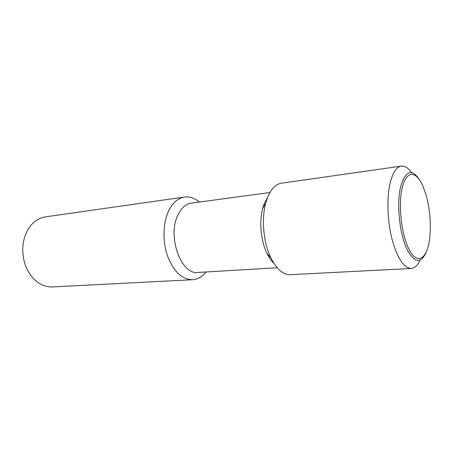 <?xml version="1.0" encoding="UTF-8"?>
<svg xmlns="http://www.w3.org/2000/svg" width="453" height="453" viewBox="0 0 453 453"><rect width="100%" height="100%" fill="white"/><g stroke="black" fill="none" stroke-linecap="round" stroke-linejoin="round"><path stroke-width="0.68" d="M205.996 271.97C202.185 276.777 197.706 279.359 192.559 279.722L52.225 286.942C40.98 286.896 32.259 280.345 26.059 267.276C20.968 253.363 21.761 240.509 28.443 228.708C32.933 221.879 38.601 217.933 45.442 216.868L184.552 197.032C189.671 196.398 194.564 198.074 199.229 202.061M192.559 279.722C182.066 279.546 173.726 271.653 167.548 256.053C162.333 241.177 162.938 222.446 168.89 210.43C172.967 202.502 178.188 198.035 184.552 197.032M277.185 267.768L198.018 272.44C180.962 275.226 166.846 235.679 178.165 214.501C181.557 207.74 185.934 203.946 191.308 203.131L269.897 192.525M273.935 263.38C271.341 260.951 269.025 257.627 266.981 253.414C260.894 241.058 259.037 221.862 262.638 208.573L264.173 203.81L267.553 197.457M420.044 260.265C417.632 265.452 414.688 268.187 411.211 268.47L290.271 274.694C283.102 274.829 276.653 269.246 270.934 257.95C263.567 242.978 261.29 219.467 265.645 203.363L267.497 197.599C271.047 188.929 275.684 184.133 281.409 183.216L401.301 166.121C404.767 165.73 408.181 167.853 411.545 172.474M411.211 268.47C403.6 268.012 397.117 257.938 391.76 238.261C387.162 219.495 386.692 196.092 390.492 181.591C393.113 172.032 396.715 166.874 401.301 166.121M426.647 251.07L425.639 253.572C420.503 263.601 414.472 262.519 407.547 250.322C399.591 235.277 396.222 203.267 400.803 186.087C405.203 171.528 411.041 168.822 418.317 177.972L419.789 180.237M408.833 248.912C417.473 266.715 428.198 258.295 429.937 235.883C431.052 221.857 429.716 208.063 425.933 194.513L422.825 185.917C416.205 170.69 406.511 170.152 402.355 187.174C398.085 203.963 401.262 234.127 408.833 248.912M266.981 253.414L270.934 257.95M262.638 208.573L265.645 203.363"/></g></svg>
